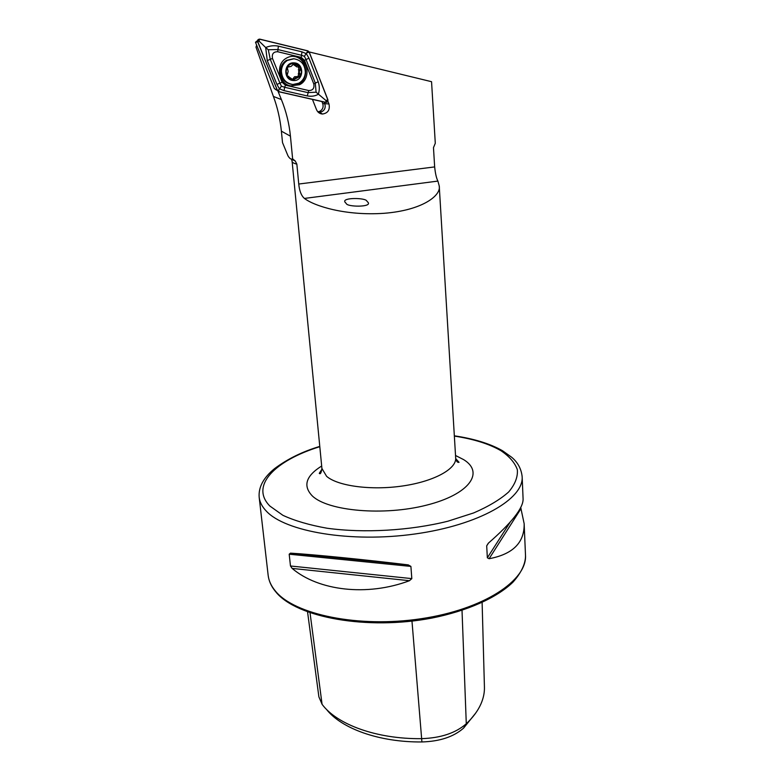 <?xml version="1.0" encoding="UTF-8"?>
<svg xmlns="http://www.w3.org/2000/svg" width="781" height="781" viewBox="0 0 781 781"><rect width="100%" height="100%" fill="white"/><g stroke="black" fill="none" stroke-linecap="round" stroke-linejoin="round"><path stroke-width="1.17" d="M366.816 201.049C365.928 197.661 341.424 197.359 345.046 202.162L346.315 203.577C347.028 206.965 371.756 207.365 368.154 202.513L366.816 201.049M309.169 51.937L431.551 81.693L435.29 143.265L433.475 147.648L434.656 166.919C435.339 173.519 436.423 178.244 437.897 181.085L439.234 185.946C441.343 195.426 422.541 210.304 384.096 213.301C345.729 215.976 314.372 206.116 304.424 198.433C301.3 195.699 299.406 190.906 298.752 184.033L296.848 164.127L295.218 160.974L292.582 158.816C291.196 159.666 289.653 158.66 287.955 155.78L282.517 142.611L281.385 131.159C280.096 118.79 277.431 107.212 273.409 96.434L255.992 47.133L256.646 45.142M409.469 580.703C367.099 596.664 318.463 590.807 292.143 568.412L290.473 565.991L289.195 554.207L290.493 553.143C314.606 554.637 364.063 559.538 408.278 564.897L410.904 566.41L411.812 578.614L409.469 580.703L292.143 568.412M520.732 507.582L524.149 523.651C524.598 542.561 512.922 554.256 489.111 558.718L487.344 557.8L486.7 545.841L488.291 543.244C511.487 522.977 523.085 508.314 523.104 499.244L522.147 476.644C523.983 498.825 479.222 525.066 414.984 533.979C350.815 543.049 285.045 531.685 266.243 511.038C262.074 506.654 259.722 502.085 259.185 497.341L268.156 575.314C268.762 580.713 271.153 585.916 275.312 590.934C294.105 614.569 358.577 628.188 421.164 618.718C483.839 609.424 527.409 580.273 525.486 555.066C525.769 561.119 523.27 570.618 512.961 582.177C497.009 597.621 467.663 610.908 431.786 618.093C367.265 630.472 296.507 617.537 275.918 592.037M312.439 99.392L316.51 109.643C317.711 112.347 319.702 113.811 322.485 114.036C328 113.147 330.158 109.789 328.957 103.941L327.942 101.354M278.095 91.436L281.404 99.578C286.197 111.429 289.204 123.632 290.434 136.177L292.621 158.787M276.142 89.874L274.902 88.975M317.818 111.79L319.605 111.41C322.69 109.731 323.724 107.124 322.729 103.58L321.928 101.55M475.649 713.141L463.582 728.117L466.286 723.762L462.02 610.4M326.351 709.207C341.19 728.517 379.254 742.38 421.916 741.95C439.771 741.433 453.654 736.825 463.582 728.117M317.887 111.859L321.674 111.8C324.769 110.111 325.814 107.485 324.808 103.932L324.066 102.038M482.121 602.581L484.425 686.87C484.62 692.513 483.449 698.224 480.901 704.032C477.884 710.808 473.022 717.388 466.286 723.762C455.587 733.125 440.572 738.084 421.252 738.66C376.559 739.129 336.904 724.475 322.075 704.306L318.892 696.867L307.558 611.943M296.155 56.642C292.611 55.851 289.273 56.398 286.139 58.292C275.273 64.384 278.446 83.772 290.503 85.89L299.504 84.729C311.072 79.408 308.749 59.053 296.155 56.642M291.04 85.998L298.176 84.553C309.706 79.252 307.382 58.965 294.827 56.574L293.148 56.281M282.136 82.288L285.426 85.178L308.71 90.537C312.849 90.508 314.548 88.302 313.786 83.918L304.492 60.332L301.241 57.403L277.675 51.731C273.409 51.722 271.681 53.967 272.501 58.468L282.136 82.288L279.91 83.098L281.433 86.203L284.675 87.287L285.426 85.178M327.932 99.861L309.208 52.024L307.919 50.863L259.624 39.099L257.408 40.7L277.431 90.586L278.739 91.728L325.941 102.467L327.932 99.861M257.564 41.783L255.553 42.477L274.316 88.478L277.431 90.586M278.758 91.641L325.921 102.36C327.473 102.34 328.118 101.51 327.835 99.861L309.13 52.073L307.899 50.95L259.643 39.206C258.003 39.196 257.339 40.056 257.662 41.793L277.509 90.547L278.758 91.641L278.837 89.776L277.509 90.547M284.03 90.625L284.675 87.287L307.939 92.617L316.09 92.197L315.299 83.03L306.025 59.463L304.365 56.32L301.31 55.217L277.753 49.535L268.313 49.759L265.686 47.543C269.835 45.767 274.072 45.298 278.397 46.138L301.964 51.849L306.347 53.694L308.954 58.155L318.189 81.712C319.634 85.969 319.673 90.166 318.316 94.276C315.094 96.122 311.424 96.668 307.284 95.926L284.03 90.625L279.383 88.819L276.962 84.426L267.278 60.625L265.686 47.543L259.028 41.071L259.643 39.206M304.365 56.32L307.899 50.95M281.433 86.203L278.837 89.776M316.09 92.197L325.97 100.524L325.921 102.36M268.313 49.759L270.255 59.297L272.501 58.468M300.46 67.791C299.016 65.174 296.887 63.739 294.076 63.486L291.157 66.385L287.271 67.244L288.15 71.413L287.105 75.659C288.501 78.159 290.542 79.564 293.226 79.887L300.089 76.401L301.417 72.116L300.46 67.791L294.076 63.486C291.167 63.427 288.902 64.677 287.271 67.244L286.11 71.208L286.92 75.288M300.382 75.903L299.182 71.998L300.636 68.162M298.166 67.195L298.859 68.63L298.615 75.171L297.532 76.655M296.956 66.961L293.666 64.696L295.472 64.833M281.394 71.022C281.873 78.871 285.729 83.362 292.953 84.485L298.772 83.196C302.803 80.863 305 77.241 305.351 72.321C304.941 64.511 301.115 60 293.881 58.78L287.31 60.449C283.649 62.88 281.677 66.395 281.394 71.022M294.095 62.87C283.503 61.845 282.888 80.414 293.461 80.511C303.965 81.488 304.678 63.066 294.095 62.87M293.431 58.77L286.363 60.391C282.722 62.802 280.75 66.317 280.467 70.925C280.896 78.549 284.606 83.02 291.596 84.338M293.773 79.906L296.253 76.958L300.089 76.401M287.105 75.659L293.226 79.887M296.614 76.626L294.515 76.772L292.504 79.477M288.716 76.313L287.447 76.04M287.994 66.59L288.804 66.512M293.148 63.749L293.666 64.696M321.948 469.205L319.273 473.325C320.356 474.545 321.235 472.935 321.918 468.483L326.614 476.322C337.773 486.085 371.17 490.605 402.566 485.987C434.031 481.457 456.621 468.942 455.674 457.959L439.234 185.946M455.518 455.479L463.68 459.648C484.62 472.456 469.723 494.305 426.67 505.122C383.852 516.153 327.903 511.125 312.283 495.906C302.725 485.909 305.859 475.941 321.674 466.013M319.8 446.683C275.127 460.517 249.695 485.704 269.884 506.059L282.927 515.333C294.808 520.81 309.52 525.105 327.054 528.229C363.975 533.316 409.879 530.68 447.933 521.2L473.735 512.902C488.623 506.439 500.279 499.45 508.695 491.942C515.069 484.357 517.949 476.927 517.344 469.674C514.835 462.684 509.368 456.368 500.963 450.715C489.228 443.92 473.686 439.049 454.347 436.091M321.918 468.483L292.123 161.462C292.231 162.468 293.734 163.336 296.653 164.078L296.848 164.127M290.678 158.875L295.218 160.974M434.656 166.919L298.752 184.033M437.897 181.085L304.424 198.433M322.729 103.58L328.957 103.941M322.075 704.306L310.037 612.841M421.916 741.95L411.977 621.11M486.7 545.841L488.535 543.039M487.344 557.8L510.198 522.108M489.111 558.718L521.034 508.548M290.473 565.991L411.812 578.614M289.195 554.207L410.904 566.41M290.493 553.143L408.278 564.897M290.434 136.177L281.385 131.159M281.404 99.578L273.409 96.434M300.617 68.787L300.295 67.576M259.028 41.071L257.662 41.793M325.97 100.524L327.835 99.861M307.236 52.766L309.13 52.073M267.278 60.625L270.255 59.297L279.91 83.098L276.962 84.426M278.397 46.138L277.675 51.731M301.964 51.849L301.241 57.403M308.954 58.155L304.492 60.332M318.189 81.712L313.786 83.918M307.284 95.926L308.71 90.537M300.265 68.757L299.699 67.166M299.211 76.889L299.963 75.308M298.186 73.951L300.002 74.136M298.332 69.792L300.158 69.958M293.187 78.53L294.974 78.735M288.248 66.512L289.019 66.58M455.674 457.959C456.25 461.249 457.373 462.703 459.033 462.323L455.753 458.681M522.147 476.644C521.288 468.844 517.793 462.381 511.672 457.256L502.505 450.725C490.156 443.725 474.096 438.756 454.337 435.818M345.427 202.777L345.046 202.162M292.123 161.462L291.674 159.724M524.149 523.651L525.486 555.066M321.674 111.8L319.605 111.41M319.517 112.191L322.485 114.036M275.488 591.52C271.3 586.463 268.859 581.064 268.156 575.314M319.771 446.41C302.55 451.555 287.496 458.955 274.609 468.6C263.461 477.66 258.316 487.237 259.185 497.341M255.514 42.223L257.408 40.7M298.176 84.553L299.504 84.729M286.363 60.391L287.31 60.449M295.179 64.813L293.881 63.691M297.805 76.538L299.66 76.743M294.515 76.772L296.253 76.958M292.582 79.555L294.252 79.75"/></g></svg>
